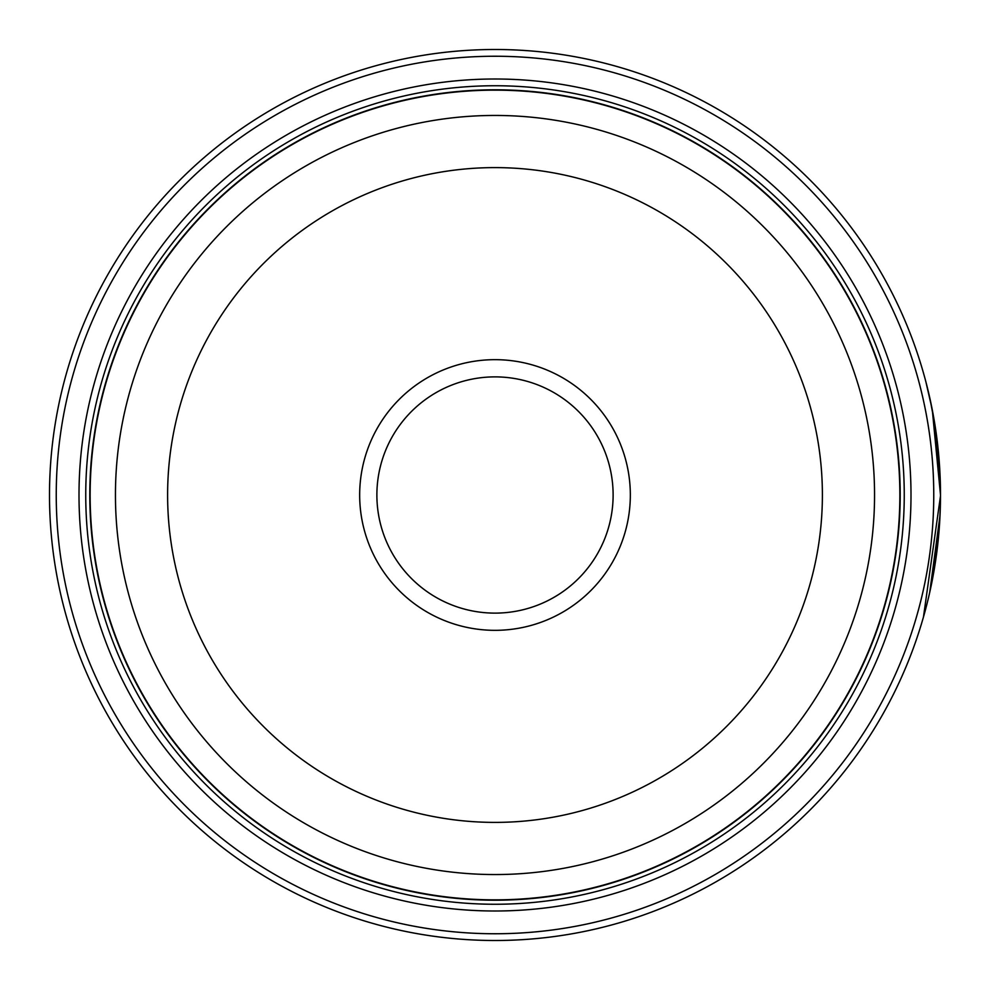 <?xml version="1.0" encoding="UTF-8"?>
<svg xmlns="http://www.w3.org/2000/svg" width="990" height="990" viewBox="0 0 990 990"><rect width="100%" height="100%" fill="white"/><g stroke="black" fill="none" stroke-linecap="round" stroke-linejoin="round"><path stroke-width="1.49" d="M899.997 495A404.997 404.997 0 0 1 495 899.997A404.997 404.997 0 0 1 90.003 495A404.997 404.997 0 0 1 495 90.003A404.997 404.997 0 0 1 899.997 495A404.997 404.997 0 0 0 495 90.003A404.997 404.997 0 0 0 90.003 495M925.898 381.868L932.308 409.934L940.5 495A445.5 445.5 0 0 1 495 940.5A445.5 445.5 0 0 1 49.5 495A445.5 445.5 0 0 1 495 49.5A445.5 445.5 0 0 1 940.5 495L935.29 427.036L930.018 398.958M940.5 495.854L923.472 616.98M933.805 571.972L938.941 532.187L940.314 507.969M939.683 468.134L940.265 480.459M940.29 481.19L940.339 482.848M630.333 495A135.333 135.333 0 0 0 495 359.667A135.333 135.333 0 0 0 359.667 495A135.333 135.333 0 0 0 495 630.333A135.333 135.333 0 0 0 630.333 495M613.119 495A118.119 118.119 0 0 0 495 376.881A118.119 118.119 0 0 0 376.881 495A118.119 118.119 0 0 0 495 613.119A118.119 118.119 0 0 0 613.119 495M56.244 495A438.756 438.756 0 0 0 495 933.756A438.756 438.756 0 0 0 933.756 495A438.756 438.756 0 0 0 495 56.244A438.756 438.756 0 0 0 56.244 495M929.734 592.342L940.042 515.208M910.998 495A415.998 415.998 0 0 0 495 79.002A415.998 415.998 0 0 0 79.002 495A415.998 415.998 0 0 0 495 910.998A415.998 415.998 0 0 0 910.998 495M904.254 495A409.254 409.254 0 0 0 495 85.746A409.254 409.254 0 0 0 85.746 495A409.254 409.254 0 0 0 495 904.254A409.254 409.254 0 0 0 904.254 495M900.207 495A405.207 405.207 0 0 1 495 900.207A405.207 405.207 0 0 1 89.793 495A405.207 405.207 0 0 1 495 89.793A405.207 405.207 0 0 1 900.207 495M930.662 401.915L926.702 384.962M932.097 408.87L931.528 406.036M90.14 495A404.861 404.861 0 0 0 495 899.861A404.861 404.861 0 0 0 899.861 495A404.861 404.861 0 0 0 495 90.14A404.861 404.861 0 0 0 90.14 495M874.554 495A379.554 379.554 0 0 1 495 874.554A379.554 379.554 0 0 1 115.446 495A379.554 379.554 0 0 1 495 115.446A379.554 379.554 0 0 1 874.554 495M167.607 495A327.393 327.393 0 0 0 495 822.393A327.393 327.393 0 0 0 822.393 495A327.393 327.393 0 0 0 495 167.607A327.393 327.393 0 0 0 167.607 495"/></g></svg>
